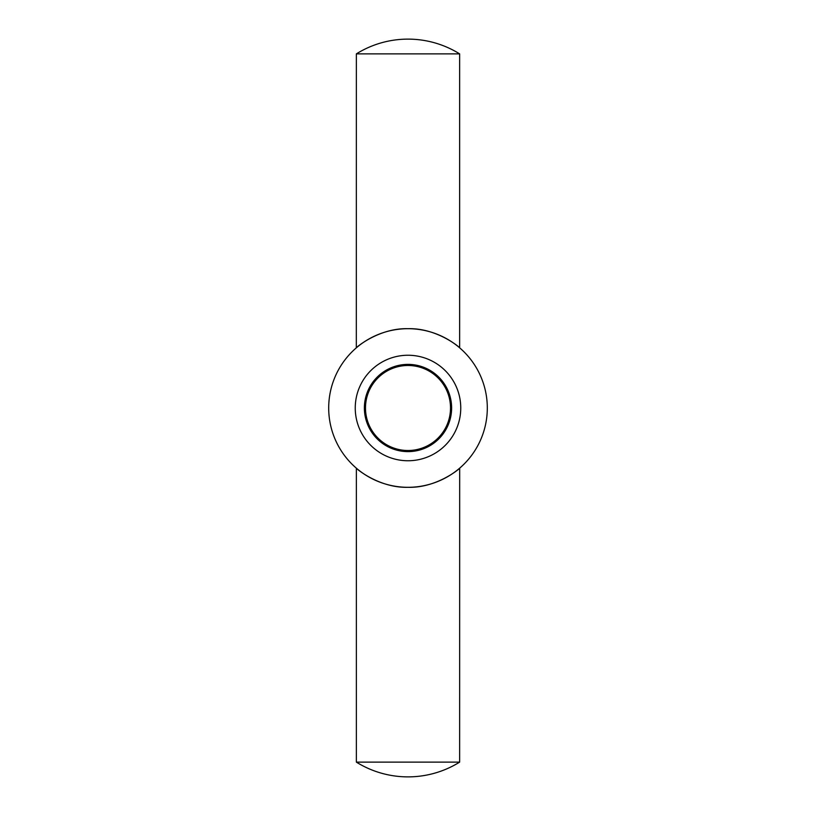 <?xml version="1.0" encoding="UTF-8"?>
<svg xmlns="http://www.w3.org/2000/svg" width="816" height="816" viewBox="0 0 816 816"><rect width="100%" height="100%" fill="white"/><g stroke="black" fill="none" stroke-linecap="round" stroke-linejoin="round"><path stroke-width="1.22" d="M408 487.305C379.379 488.172 356.164 468.598 356.317 468.16C356.164 468.598 379.379 488.172 408 487.305A79.305 79.305 0 0 0 487.305 408A79.305 79.305 0 0 0 408 328.695C379.379 327.828 356.164 347.402 356.317 347.84C356.164 347.402 379.379 327.828 408 328.695A79.305 79.305 0 0 0 328.695 408A79.305 79.305 0 0 0 408 487.305C436.621 488.172 459.836 468.598 459.683 468.16L459.643 762.124L356.357 762.124A97.757 97.757 0 0 0 459.643 762.124M408 460.754A52.754 52.754 0 0 0 460.754 408A52.754 52.754 0 0 0 408 355.246A52.754 52.754 0 0 0 355.246 408A52.754 52.754 0 0 0 408 460.754M459.643 53.876A97.757 97.757 0 0 0 356.357 53.876L459.643 53.876L459.643 347.81C459.836 347.402 436.621 327.828 408 328.695M356.317 347.84L356.357 53.876M356.357 468.19L356.357 762.124M451.615 408A43.615 43.615 0 0 1 408 451.615A43.615 43.615 0 0 1 364.385 408A43.615 43.615 0 0 1 408 364.385A43.615 43.615 0 0 1 451.615 408M365.486 408A42.514 42.514 0 0 0 408 450.514A42.514 42.514 0 0 0 450.514 408A42.514 42.514 0 0 0 408 365.486A42.514 42.514 0 0 0 365.486 408"/></g></svg>
